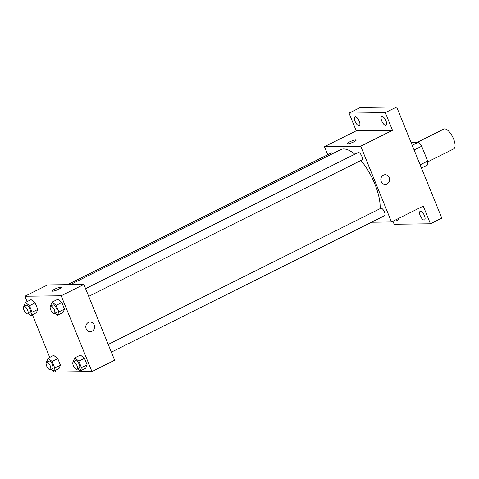 <?xml version="1.0" encoding="UTF-8"?>
<svg xmlns="http://www.w3.org/2000/svg" width="479" height="479" viewBox="0 0 479 479"><rect width="100%" height="100%" fill="white"/><g stroke="black" fill="none" stroke-linecap="round" stroke-linejoin="round"><path stroke-width="0.72" d="M427.747 161.848L453.691 148.897A11.071 4.437 -116.5 0 0 452.715 137.006A11.071 4.437 -116.5 0 0 443.799 129.079L417.287 142.317M411.048 142.413L418.179 142.305A14.873 5.958 -116.5 0 1 421.676 146.239L427.693 161.058A14.873 5.958 -116.5 0 1 427.406 165.039L421.448 168.015M420.149 164.83L427.693 161.058M414.131 150.005L421.676 146.239M412.215 145.287L418.179 142.305M327.732 154.741L324.451 146.664L356.22 130.797L349.041 113.116L360.388 107.452L396.666 106.985L441.788 218.119L430.441 223.783L394.169 224.25L392.948 221.244M349.041 113.116L385.314 112.649L396.666 106.985M385.314 112.649L392.499 130.33L360.723 146.197L391.493 221.969L423.262 206.102L430.441 223.783M385.122 174.703A4.844 4.359 -90.7 0 1 389.439 178.505A4.844 4.359 -90.7 0 1 386.978 183.972A4.844 4.359 -90.7 0 1 385.248 184.391A4.844 4.359 -90.7 0 1 380.829 179.607A4.844 4.359 -90.7 0 1 385.122 174.703A4.844 4.359 -90.7 0 1 389.439 178.505A4.844 4.359 -90.7 0 1 386.978 183.972A4.844 4.359 -90.7 0 1 385.248 184.391M424.436 215.61A4.844 1.94 63.5 0 1 424.484 219.969A4.844 1.94 63.5 0 1 420.203 215.664A4.844 1.94 63.5 0 1 420.155 211.305A4.844 1.94 63.5 0 1 424.436 215.61M398.39 218.526A4.844 1.94 63.5 0 1 397.792 220.316A4.844 1.94 63.5 0 1 395.995 219.717M359.28 121.235A4.844 1.94 63.5 0 1 359.328 125.6A4.844 1.94 63.5 0 1 355.047 121.295A4.844 1.94 63.5 0 1 354.999 116.93A4.844 1.94 63.5 0 1 359.28 121.235M385.978 120.894A4.844 1.94 63.5 0 1 386.026 125.253A4.844 1.94 63.5 0 1 381.745 120.948A4.844 1.94 63.5 0 1 381.697 116.589A4.844 1.94 63.5 0 1 385.978 120.894M356.22 130.797L392.499 130.33M380.128 208.64A38.757 15.526 -116.5 0 0 360.909 160.447M354.777 154.226A38.757 15.526 -116.5 0 0 340.659 149.64L70.347 284.616M324.451 146.664L360.723 146.197M391.493 221.969L371.518 222.226M333.037 153.448A4.155 1.665 -116.5 0 0 331.444 152.891L67.569 284.652M111.35 352.137L384.499 215.742A4.155 1.665 -116.5 0 0 384.134 211.287A4.155 1.665 -116.5 0 0 380.787 208.311L108.218 344.419M88.705 296.369L361.855 159.974A4.155 1.665 -116.5 0 0 361.489 155.513A4.155 1.665 -116.5 0 0 358.142 152.544L85.573 288.651M347.179 143.718A4.844 0.844 157.9 0 1 350.424 141.509A4.844 0.844 157.9 0 1 355.64 139.916A4.844 0.844 157.9 0 1 356.154 140.072A4.844 0.844 157.9 0 1 351.981 142.676A4.844 0.844 157.9 0 1 347.179 143.718A4.844 0.844 157.9 0 1 350.424 141.509A4.844 0.844 157.9 0 1 355.64 139.916A4.844 0.844 157.9 0 1 356.154 140.078M27.081 301.62L24.896 296.244L47.595 284.909L83.867 284.442L114.631 360.214L91.938 371.548L55.666 372.015L55.055 370.512M24.896 296.244L61.174 295.777L83.867 284.442M61.174 295.777L91.938 371.548M90.106 322.02A4.844 4.359 -90.7 0 1 94.423 325.822A4.844 4.359 -90.7 0 1 91.968 331.282A4.844 4.359 -90.7 0 1 90.232 331.707A4.844 4.359 -90.7 0 1 85.813 326.918A4.844 4.359 -90.7 0 1 90.112 322.02A4.844 4.359 -90.7 0 1 94.423 325.822A4.844 4.359 -90.7 0 1 91.968 331.282A4.844 4.359 -90.7 0 1 90.232 331.707M31.081 299.62L35.135 302.866L37.799 309.428L36.41 312.745L37.799 309.428L35.135 302.866L31.081 299.62L25.411 302.453L29.464 305.698L32.129 312.26L30.74 315.577L28.237 313.577M80.424 355.047L84.478 358.292L87.142 364.854L85.753 368.171L87.142 364.854L84.478 358.292L80.424 355.047L74.754 357.879L78.807 361.124L81.472 367.686L80.083 371.003L77.58 368.998M49.726 357.388L32.41 314.745M57.779 299.279L61.833 302.524L64.497 309.087L63.108 312.404L64.497 309.087L61.833 302.524L57.779 299.279L52.109 302.111L56.163 305.357L58.827 311.919L57.438 315.236L54.935 313.23M53.726 355.388L57.779 358.633L60.444 365.196L59.055 368.513L60.444 365.196L57.779 358.633L53.726 355.388L48.056 358.22L52.109 361.465L54.774 368.028L53.385 371.345L50.882 369.345M52.163 291.034A4.844 0.844 157.9 0 1 55.408 288.825A4.844 0.844 157.9 0 1 60.623 287.226A4.844 0.844 157.9 0 1 61.138 287.388A4.844 0.844 157.9 0 1 56.971 289.993A4.844 0.844 157.9 0 1 52.163 291.034A4.844 0.844 157.9 0 1 55.408 288.825A4.844 0.844 157.9 0 1 60.623 287.226A4.844 0.844 157.9 0 1 61.138 287.388M46.876 362.058L46.667 361.537L48.056 358.22M50.307 369.632L52.576 368.501A4.155 1.665 -116.5 0 0 52.205 364.04A4.155 1.665 -116.5 0 0 48.864 361.07L46.595 362.202A4.155 1.665 -116.5 0 0 46.792 366.303A4.155 1.665 -116.5 0 0 49.99 369.704A4.155 1.665 -116.5 0 0 50.307 369.632A4.155 1.665 -116.5 0 0 49.936 365.172A4.155 1.665 -116.5 0 0 46.595 362.202M52.109 361.465L57.779 358.633M54.774 368.028L60.444 365.196M53.385 371.345L59.055 368.513M24.231 306.291L24.022 305.77L25.411 302.453M27.662 313.865L29.932 312.733A4.155 1.665 -116.5 0 0 29.56 308.272A4.155 1.665 -116.5 0 0 26.219 305.303L23.95 306.434A4.155 1.665 -116.5 0 0 24.148 310.536A4.155 1.665 -116.5 0 0 27.345 313.937A4.155 1.665 -116.5 0 0 27.662 313.865A4.155 1.665 -116.5 0 0 27.291 309.404A4.155 1.665 -116.5 0 0 23.95 306.434M29.464 305.698L35.135 302.866M32.129 312.26L37.799 309.428M30.74 315.577L36.41 312.745M73.574 361.717L73.365 361.196L74.754 357.879M77.005 369.291L79.275 368.153A4.155 1.665 -116.5 0 0 78.903 363.699A4.155 1.665 -116.5 0 0 75.562 360.723L73.293 361.861A4.155 1.665 -116.5 0 0 73.491 365.956A4.155 1.665 -116.5 0 0 76.688 369.363A4.155 1.665 -116.5 0 0 77.005 369.291A4.155 1.665 -116.5 0 0 76.634 364.83A4.155 1.665 -116.5 0 0 73.293 361.861M78.807 361.124L84.478 358.292M81.472 367.686L87.142 364.854M80.083 371.003L85.753 368.171M50.93 305.949L50.72 305.428L52.109 302.111M54.361 313.523L56.63 312.386A4.155 1.665 -116.5 0 0 56.259 307.931A4.155 1.665 -116.5 0 0 52.918 304.955L50.648 306.093A4.155 1.665 -116.5 0 0 50.846 310.188A4.155 1.665 -116.5 0 0 54.043 313.595A4.155 1.665 -116.5 0 0 54.361 313.523A4.155 1.665 -116.5 0 0 53.989 309.063A4.155 1.665 -116.5 0 0 50.648 306.093M56.163 305.357L61.833 302.524M58.827 311.919L64.497 309.087M57.438 315.236L63.108 312.404"/></g></svg>
